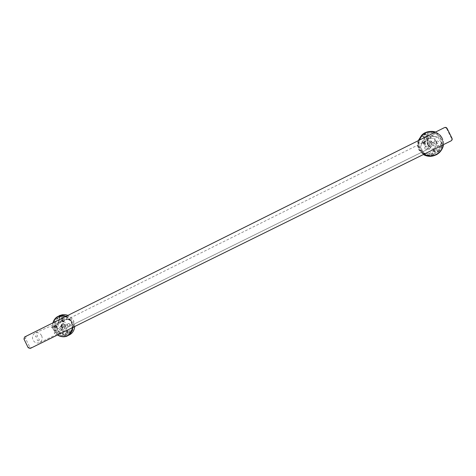 <?xml version="1.0" encoding="UTF-8"?>
<svg xmlns="http://www.w3.org/2000/svg" width="476" height="476" viewBox="0 0 476 476"><rect width="100%" height="100%" fill="white"/><g stroke="black" fill="none" stroke-linecap="round" stroke-linejoin="round"><path stroke-width="0.36" stroke-dasharray="2.38 1.78" d="M423.824 142.627L424.473 143.936L424.991 143.681L424.342 142.378L423.253 142.919L423.902 144.222L424.473 143.936M423.253 142.919L423.902 144.222M424.294 142.413L424.943 143.722L424.372 144.008L423.723 142.705L424.342 142.378M423.206 142.955L423.723 142.705M424.372 144.008L423.854 144.258M54.865 326.048L55.43 327.196L55.978 326.929L55.418 325.78L54.579 326.197L55.139 327.351L55.43 327.196M54.579 326.197L55.139 327.351M55.68 325.661L56.239 326.816L55.948 326.964L55.418 325.78M54.841 326.084L55.389 325.816M55.948 326.964L55.4 327.232M55.49 325.768L54.764 326.096L55.49 325.768M447.059 128.383L446.678 128.663C446.072 127.729 445.221 127.467 444.12 127.877L26.115 336.324L25.52 338.394L29.685 346.956L31.654 347.76M446.678 128.663L451.605 138.558L452.016 138.326M450.76 141.027C451.706 140.384 451.986 139.563 451.605 138.558M435.689 139.087C433.624 139.087 433.219 138.266 434.463 136.624C436.534 136.618 436.938 137.439 435.689 139.087M437.872 143.466C435.802 143.466 435.397 142.645 436.647 141.003C438.711 141.003 439.122 141.824 437.872 143.466M36.902 337.026C35.301 336.931 34.956 336.217 35.855 334.878C37.455 334.973 37.806 335.687 36.902 337.026M38.758 340.846C37.164 340.751 36.813 340.037 37.717 338.698C39.318 338.793 39.663 339.513 38.758 340.846M435.945 141.152C433.547 137.861 430.596 137.302 427.091 139.468C424.925 141.55 424.384 143.847 425.467 146.346C427.46 149.315 430.143 150.059 433.517 148.577C436.284 146.608 437.093 144.133 435.945 141.152M427.757 144.752C427.299 143.419 427.353 143.383 427.924 144.633C428.584 145.864 428.531 145.9 427.757 144.752M430.441 142.883C429.257 140.152 429.852 137.641 432.22 135.357C436.064 132.982 439.294 133.595 441.918 137.189C443.174 140.456 442.287 143.169 439.259 145.323C435.558 146.947 432.619 146.132 430.441 142.883M425.841 132.56L424.8 133.613L423.075 134.125L425.871 132.53L423.081 134.131M424.889 133.845L425.758 133.137L424.413 133.464L423.604 134.291L424.889 133.845M418.231 140.688C417.232 144.311 417.541 147.506 419.16 150.279L423.342 154.557M435.302 155.164C441.549 153.016 445.179 143.193 441.413 137.79C438.206 130.977 426.312 129.787 421.528 135.452M440.818 138.082C443.227 143.175 442.382 147.81 438.289 151.993L437.878 152.183C441.948 148.03 442.787 143.425 440.395 138.361C437.254 133.72 432.845 132.06 427.168 133.381L427.513 133.072C433.225 131.745 437.658 133.411 440.818 138.082M433.695 154.545L432.5 153.284L433.315 154.724L433.695 154.545C422.664 158.365 413.87 143.597 422.688 135.886L422.379 136.178C413.62 143.841 422.355 158.52 433.315 154.724M437.158 150.69L438.289 151.993M437.878 152.183L437.057 150.743M427.513 133.072L428.335 134.524L427.989 134.821L427.168 133.381M428.335 134.524L423.765 137.1L427.989 134.821M425.621 136.136L425.96 135.946L425.621 136.136M423.765 137.1L422.938 135.654L422.688 135.886M433.565 154.313L438.152 151.755M429.334 144.525C429.292 142.497 430.143 142.021 431.875 143.097C431.916 145.132 431.066 145.608 429.334 144.525M422.938 135.654L422.379 136.178M422.628 135.952L423.444 137.386M429.423 144.466C429.382 142.431 430.233 141.955 431.97 143.038C432.006 145.073 431.161 145.549 429.423 144.466M60.553 315.415L58.245 316.707L60.5 315.392M59.179 316.653L60.464 315.725L59.851 315.772L58.631 316.79L59.179 316.653M58.613 316.147L58.292 316.379M60.529 315.338C55.323 318.295 53.699 322.877 55.656 329.071C57.441 334.366 65.188 337.538 69.454 334.842M74.726 326.512L73.81 321.354C72.715 318.724 70.746 316.742 67.907 315.398M71.335 322.466C72.971 327.131 72.072 330.975 68.645 333.997L70.305 333.176C73.715 330.171 74.607 326.346 72.977 321.705C70.746 317.319 67.354 315.32 62.82 315.689L61.118 316.415C65.682 316.04 69.085 318.057 71.335 322.466M64.909 335.574L66.009 333.402L66.586 334.741L64.909 335.574C55.888 337.419 49.813 323.228 57.394 318.016L59.107 317.278C51.563 322.466 57.602 336.58 66.586 334.741M65.593 333.611L66.009 333.402M69.317 332.04L68.645 333.997M70.305 333.176L69.728 331.837M61.118 316.415L61.696 317.766L63.391 317.028L62.82 315.689M61.696 317.766L63.391 317.028M57.971 319.36L57.394 318.016M64.813 335.354L68.55 333.777M61.981 326.441C62.053 324.697 62.743 324.406 64.052 325.56C63.98 327.304 63.29 327.595 61.981 326.441M59.107 317.278L59.684 318.617M61.553 326.637C61.624 324.894 62.314 324.602 63.629 325.757C63.558 327.5 62.868 327.791 61.553 326.637M58.554 328.196C60.083 330.701 62.13 331.51 64.694 330.636C67.027 329.16 67.675 327.012 66.64 324.192C65.158 321.734 63.147 320.907 60.607 321.705C58.197 323.139 57.513 325.304 58.554 328.196M55.049 329.529C55.228 330.79 54.948 330.921 54.21 329.916C53.883 328.738 54.163 328.607 55.049 329.529M41.644 335.711C42.769 338.763 42.078 341.084 39.579 342.66C36.831 343.601 34.635 342.714 32.987 340.007C31.856 336.877 32.582 334.545 35.164 333.004C37.89 332.153 40.049 333.057 41.644 335.711M425.437 132.649L423.462 133.804M425.038 137.469L426.401 136.368L427.609 136.094L426.246 137.189L425.038 137.469L423.247 134.137L424.455 133.851L425.824 132.75L423.83 133.488M423.247 134.137L423.759 133.542M424.36 133.441L425.127 134.875L425.8 134.44L425.032 133.006L423.741 133.607M425.8 134.44L425.08 132.774M425.841 134.202L425.217 134.399L424.532 133.119M425.217 134.399L424.55 134.833L423.854 133.536M423.735 133.637L424.503 135.065L425.127 134.875M427.793 148.328L427.769 148.339C428.733 146.792 428.299 146.084 426.472 146.209L424.848 147.132L424.443 148.78L426.193 149.226L424.521 148.726L424.931 147.072L426.555 146.156C428.382 146.025 428.817 146.733 427.859 148.286L426.276 149.172M428.977 135.839L429.501 136.642L432.672 136.487L432.148 135.684L428.227 136.082L424.336 138.462L422.182 141.301L426.651 138.784L427.192 139.867L421.885 142.859L422.182 141.301L422.694 142.104L421.885 142.859L420.564 146.769L420.647 147.649L423.533 152.54L420.724 147.596L420.641 146.715L421.956 142.794M434.57 150.481L433.678 149.494L433.166 149.779L433.19 150.404L434.88 152.433L435.48 151.814L434.57 150.481L439.913 147.495L439.723 148.982L439.3 148.119L440.02 147.441L441.252 143.562L440.02 147.441M424.175 153.111L428.317 153.968L424.175 153.111L423.456 152.588M428.317 153.968L429.298 153.7L429.727 154.557L428.233 154.016L433.553 151.047L434.207 152.058L429.727 154.557L434.07 153.897L437.938 151.57L439.723 148.982L435.225 151.493M441.175 142.675L438.342 137.713L441.175 142.675L441.252 143.562M438.342 137.713L437.724 137.118L438.444 137.641M437.724 137.118L433.63 136.225L437.623 137.189M432.148 135.684L433.535 136.297L428.204 139.301L427.662 138.213L432.148 135.684M433.63 136.225L432.672 136.487M428.204 139.301L427.662 138.213M427.525 137.85L428.567 139.938M427.704 148.381L426.193 149.226M433.981 142.467L434.398 140.807L436.266 141.188L437.093 142.639L436.617 144.341L434.808 143.919L433.886 142.532L434.398 140.807M434.808 143.919L436.516 144.401L436.992 142.699L436.165 141.253L434.296 140.872M434.707 143.978L433.886 142.532M428.59 140.563L428.085 140.848L427.192 139.867M433.553 151.047L433.19 150.404M428.085 140.848L426.669 138.004L427.174 137.719M426.669 138.004L427.555 140.509M426.651 138.784L426.514 138.421M424.336 138.462L424.854 139.266L422.694 142.104M428.287 142.58L428.085 145.097L428.287 142.58M428.21 145.007L430.346 146.37L428.085 145.097M432.767 142.776L430.631 141.42L432.767 142.776M430.298 145.971L430.607 146.644L431.821 146.328L431.53 145.745L432.166 146.126L433.035 145.234L432.458 144.906L433.225 144.888L433.475 143.692L432.791 143.722L433.44 143.306L432.987 142.193L432.422 142.58L432.749 141.896L431.738 141.217L431.464 141.83L431.363 141.098L430.12 141.069L430.227 141.717L429.733 141.17L428.65 141.8L429.102 142.276L428.37 142.086L427.787 143.175L428.448 143.33L427.71 143.556L427.817 144.758L428.465 144.543L427.96 145.115L428.715 146.049L429.156 145.525L429.037 146.263L430.209 146.632L430.298 145.971M431.238 145.156C429.019 145.156 428.578 144.27 429.917 142.508C432.137 142.508 432.577 143.389 431.238 145.156M65.605 326.869L64.992 327.155L65.016 326.405L65.063 324.995L65.676 324.709L65.605 326.869M65.063 324.995L63.32 323.728L63.939 323.448L65.676 324.709M62.13 324.346L61.511 324.632L61.44 326.792L62.058 326.506L62.13 324.346M67.788 323.942L67.372 324.138L67.788 323.942C66.914 325.132 67.205 325.804 68.675 325.953L69.948 325.411L70.418 324.019L68.639 323.597L70.002 324.21L69.538 325.608L68.258 326.149C66.789 325.995 66.497 325.328 67.372 324.138L68.639 323.597M58.964 320.306L59.083 321.175L58.298 322.811L58.179 321.943L58.964 320.306L62.035 318.849L62.749 318.682L62.874 319.557L66.438 319.337L66.313 318.468L62.749 318.682M70.983 321.062L72.965 325.685L73.375 325.489L71.4 320.878L70.853 320.33L70.442 320.521L70.983 321.062L71.4 320.878M70.442 320.521L67.265 319.212L67.681 319.027L70.853 320.33M62.653 320.033L66.313 318.468L67.681 319.027L63.332 320.883L61.797 319.783L61.339 320.104L62.897 322.056L63.576 322.02L63.332 320.883M67.265 319.212L66.438 319.337M58.298 322.811L57.745 323.275L58.173 323.085L58.179 321.943L61.826 320.384M62.511 321.235L58.173 323.085L56.959 327.024L56.531 327.214L57.745 323.275M56.531 327.214L58.5 331.814L58.923 331.611L56.959 327.024M59.464 332.153L59.036 332.355L62.195 333.67L62.618 333.462L58.923 331.611M66.717 330.499L67.128 330.326L67.538 333.194L67.122 333.373L66.717 330.499L67.122 333.373M62.195 333.67L62.915 333.599L63.457 334.265L65.212 334.902L68.395 333.712L71.608 330.832L67.937 332.379L67.782 331.278L72.138 329.44L73.393 326.256L71.727 329.642L72.138 329.44L71.608 330.832L71.067 330.154L71.727 329.642M67.003 333.146L66.7 331.034M67.937 332.379L67.538 333.194M67.83 332.795L67.128 330.326M67.812 323.93L69.05 323.406M62.231 328.309L61.767 329.695L60.375 329.094L59.797 327.75L60.273 326.357L61.654 326.964L62.231 328.309L62.648 328.113L61.767 329.695M61.654 326.964L62.076 326.768L60.696 326.161L60.226 327.553L60.797 328.898L62.189 329.499M62.076 326.768L62.648 328.113M67.527 330.683L67.782 331.278M73.393 326.256L73.375 325.489M67.11 332.73L63.457 334.271L62.618 333.462L66.955 331.629M59.934 315.647L58.423 316.231M60.434 315.356L58.316 316.665L60.511 315.427L62.195 318.337L60.077 319.575L61.696 319.926L62.195 318.337M62.183 318.265L61.19 318.527L60.077 319.575M59.464 315.814L60.065 316.843L59.488 317.23L58.804 316.07M59.488 317.23L58.738 316.094M59.435 317.444L59.958 317.272L59.232 316.034L58.709 316.213M59.667 315.743L59.232 316.034M59.958 317.272L60.535 316.879L59.809 315.647M59.863 315.433L60.589 316.665L60.065 316.843M64.671 326.947L64.968 327.524L64.218 328.142L63.962 327.625L63.933 328.262L61.755 327.768L62.082 327.339L61.517 327.53L60.993 326.619L61.499 326.459L60.91 326.292L61.547 324.108L61.922 324.543L61.785 323.912L62.683 323.549L62.79 324.108L62.993 323.519L63.962 323.74L63.772 324.257L64.248 323.9L65.426 325.947L64.891 325.947L65.426 326.28L65.141 327.256L64.671 326.947M62.576 324.775C61.582 326.233 61.957 327.012 63.713 327.107C64.706 325.649 64.325 324.87 62.576 324.775M54.008 326.042L56.025 325.048L54.008 326.042M55.252 328.184L56.822 327.417L55.252 328.184L54.3 326.227L55.876 325.465L53.877 326.096M422.343 142.865L424.8 141.646L422.343 142.865L424.628 142.122L422.825 143.02L423.89 145.162L425.693 144.264L423.89 145.162M425.693 144.264L424.628 142.122L424.8 141.646M51.426 327.286L427.269 140.372L51.426 327.286L51.616 327.672C53.633 329.017 54.556 330.909 54.377 333.349L55.966 332.599L56.15 332.98L430.917 147.703L430.703 147.268L430.369 147.471L430.584 147.905L430.917 147.703M426.96 140.616L427.174 141.051L427.49 140.813L427.269 140.372M430.584 147.905L56.15 332.98M54.567 333.73L54.377 333.349M427.49 140.813C427.127 143.675 428.198 145.823 430.703 147.268M53.026 326.566L53.211 326.952L51.616 327.672M430.369 147.471C427.882 146.037 426.817 143.901 427.174 141.051M53.211 326.952C55.222 328.291 56.144 330.171 55.966 332.599M427.722 144.775C427.139 142.937 427.216 142.883 427.96 144.609C428.906 146.269 428.828 146.322 427.722 144.775M28.161 347.688L29.685 346.956M23.973 339.085L25.52 338.394M24.568 337.008L26.115 336.324M444.12 127.877L444.495 127.592M441.924 137.451C443.132 139.504 443.626 141.907 443.4 144.662C443.644 141.997 443.156 139.593 441.93 137.451C440.603 135.059 438.455 133.274 435.475 132.09C438.372 133.203 440.526 134.988 441.93 137.451M423.741 154.355L419.505 150.035C417.904 147.298 417.577 144.139 418.517 140.545M435.147 132.251C438.182 133.393 440.365 135.166 441.698 137.582C442.906 139.635 443.382 142.038 443.114 144.799M424.068 154.194L419.772 149.88C418.166 147.126 417.874 143.954 418.886 140.361M66.057 316.32C68.847 317.682 70.781 319.664 71.858 322.252L72.78 327.47M52.955 322.853C52.39 325.364 52.598 327.756 53.574 330.029L57.59 334.967L53.598 330.017C52.634 327.839 52.425 325.447 52.973 322.841M65.682 316.504C68.502 317.825 70.46 319.783 71.543 322.389L72.435 327.643M57.739 334.89L53.699 329.975C52.723 327.78 52.538 325.376 53.139 322.764M434.201 149.839L435.463 151.784M433.678 149.494L435.391 152.147M433.166 149.779L434.88 152.433M62.761 321.835L61.458 320.193M63.159 322.192L61.38 319.961M63.576 322.02L61.797 319.783M63.588 321.478L62.285 319.836M56.941 326.256L56.513 326.453M69.502 325.62L69.918 325.423M68.258 326.149L68.675 325.953M60.375 329.094L60.797 328.898M59.797 327.75L60.226 327.553M427.091 139.468L432.22 135.357M433.523 148.577L439.259 145.323M425.913 132.709L425.758 133.137M423.604 134.291L423.158 134.184M60.565 315.398L60.464 315.725M59.881 315.612L60.464 315.368M58.631 316.79L58.245 316.707M64.694 330.636L39.579 342.66M60.607 321.705L35.164 333.004M427.609 136.094L425.824 132.75M427.609 136.184L426.96 137.969L425.11 137.516M434.171 149.785L435.48 151.814M439.895 147.774L439.997 147.465M433.261 136.16L433.582 136.237M428.596 139.998L427.513 137.82M62.897 322.056L61.339 320.104M58.185 321.954L57.84 323.192M66.634 330.784L66.985 333.295M69.948 325.411L69.538 325.608M60.696 326.161L60.273 326.357M63.457 334.265L62.344 333.658M58.405 316.278L58.304 316.594M60.006 319.539L58.316 316.665M56.025 325.048L56.822 327.417"/><path stroke-width="0.71" d="M450.689 141.063L30.155 348.486L451.093 140.848M30.155 348.486L31.672 347.748M30.143 348.486L28.161 347.688L23.973 339.085L24.568 337.008L444.495 127.592C445.595 127.175 446.452 127.437 447.059 128.383L452.016 138.326C452.396 139.337 452.117 140.164 451.165 140.807M423.342 154.557C427.359 156.699 431.345 156.901 435.302 155.164L435.76 154.956C437.319 154.724 443.126 150.113 443.4 144.662C442.46 149.66 439.913 153.094 435.766 154.956C431.791 156.705 427.787 156.503 423.741 154.355M421.528 135.452L418.231 140.688M72.78 327.47C72.316 331.474 70.549 334.265 67.479 335.83L69.454 334.842C72.513 333.277 74.268 330.505 74.726 326.512M67.907 315.398C65.2 314.386 62.737 314.368 60.529 315.338L60.464 315.368M423.462 133.804L425.437 132.649M424.532 133.119L425.068 132.834M423.854 133.536L424.455 132.971M60.107 315.285L59.934 315.647M58.804 316.07L59.464 315.814M59.345 315.612L59.863 315.433L59.667 315.743M443.114 144.799C441.823 153.736 431.988 158.544 424.068 154.194M418.886 140.361C422.004 133.268 427.424 130.561 435.147 132.251M421.444 135.535L421.807 135.184C424.925 131.394 432.357 130.626 435.475 132.09C430.001 130.614 425.443 131.644 421.807 135.184L418.517 140.545M67.479 335.83C64.433 337.359 61.148 337.062 57.608 334.955C61.249 337.811 66.884 336.544 67.485 335.83M72.435 327.643C71.686 335.312 64.082 339.001 57.739 334.89M65.682 316.504C59.625 314.66 55.442 316.742 53.139 322.764M66.057 316.32C63.29 315.243 60.767 315.201 58.5 316.201C55.817 317.308 53.978 319.521 52.973 322.841M58.744 316.094L58.5 316.201C55.728 317.403 53.877 319.622 52.955 322.853"/></g></svg>
